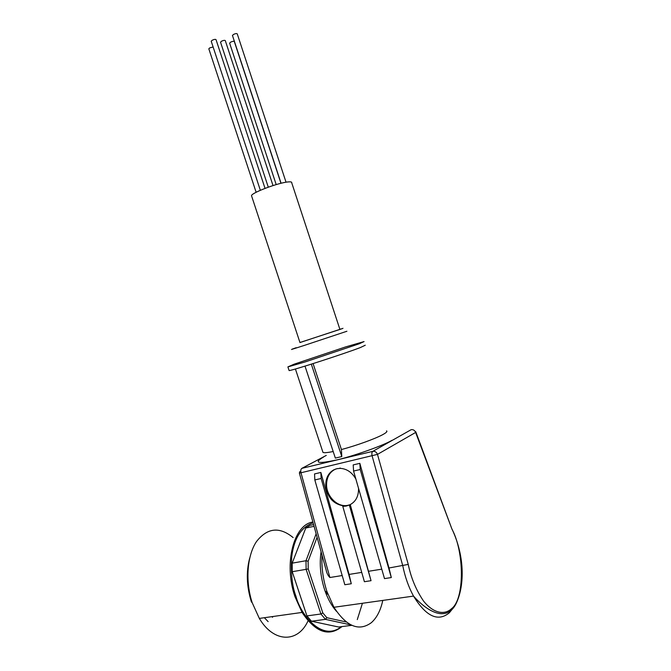 <?xml version="1.0" encoding="UTF-8"?>
<svg xmlns="http://www.w3.org/2000/svg" width="671" height="671" viewBox="0 0 671 671"><rect width="100%" height="100%" fill="white"/><g stroke="black" fill="none" stroke-linecap="round" stroke-linejoin="round"><path stroke-width="1.01" d="M299.945 342.504L340.163 329.352C344.709 327.8 344.617 327.792 339.878 329.31M211.248 41.342L212.111 40.285C214.234 39.304 215.542 39.111 216.045 39.698L265.037 188.375M232.485 35.571L233.391 34.489C235.487 33.516 236.779 33.315 237.257 33.902L286.039 182.227M229.667 43.238L230.539 42.198C232.602 41.25 233.86 41.057 234.338 41.61L280.956 183.3M208.857 48.916L209.704 47.901L213.11 46.995M220.566 42.298L221.438 41.25C223.527 40.294 224.819 40.092 225.305 40.663L273.013 185.565M299.962 342.554L339.895 329.36L291.726 182.814C292.002 181.992 290.87 181.69 288.32 181.916C278.742 182.554 251.667 192.703 251.499 195.672L251.717 196.318M345.523 346.949L294.049 364.21L287.893 366.903L305.037 361.971L359.245 343.778L364.076 341.573L345.523 346.949M289.025 370.333L289.109 370.56C291.063 370.954 344.315 353.776 360.47 347.511L365.276 345.213M313.089 363.598L341.422 449.528C356.184 445.67 375.55 438.658 382.982 434.506C386.404 432.61 387.586 431.403 386.53 430.866M322.005 555.11C321.384 567.322 323.036 579.484 326.953 591.579L333.94 607.28C346.513 626.58 358.985 631.721 371.331 622.688C376.808 617.832 380.625 610.409 382.789 600.419M358.507 488.228L358.549 489.151C358.473 496.439 355.705 501.589 350.262 504.575L371.038 580.692L349.306 504.995L346.152 506.077L342.78 506.345L343.737 505.926C333.076 504.089 327.071 497.102 325.729 484.957C325.838 477.937 328.505 472.912 333.739 469.868L336.85 468.71L340.205 468.358C346.764 468.761 351.981 472.309 355.856 479.01M349.306 504.995L350.262 504.575M335.659 469.046C329.755 471.856 326.718 477.047 326.559 484.63C326.408 496.532 337.849 507.754 347.913 505.305L349.918 504.726M321.074 551.738C319.287 564.059 320.461 576.699 324.588 589.65L325.007 590.883C327.976 599.253 331.81 606.081 336.523 611.382M326.223 591.948L327.473 594.229M293.126 537.572C279.522 526.441 267.318 527.758 256.515 541.531C247.154 555.37 245.108 581.036 252.179 602.667L259.333 618.419C274.028 643.355 298.461 642.91 308.215 620.423M305.003 366.131L335.357 458.1L341.791 456.548L341.422 449.528M392.007 440.293C383.711 445.376 353.5 456.137 336.683 459.954C317.651 464.038 313.332 463.032 323.699 456.951M311.319 364.16L341.791 456.548M299.811 471.596L299.375 473.038L300.985 472.761L377.496 454.376L415.626 432.451L415.794 431.814L415.081 431.352M326.282 455.408L301.891 468.341C300.809 469.13 300.507 470.597 300.985 472.761L329.889 577.513L342.193 575.533M349.079 574.426L351.294 583.745L344.827 584.743L314.825 479.933L314.556 473.927L320.855 472.459L349.079 574.426L361.719 572.388M337.362 468.601L340.205 468.358M368.773 571.247L381.774 569.159M388.995 567.993L391.31 577.555L384.491 578.612L353.567 471.042L353.206 464.894L359.849 463.342L388.995 567.993L408.245 564.412L377.496 454.376C376.523 452.095 374.972 451.08 372.841 451.34L411.197 429.658C413.235 429.39 414.712 430.321 415.626 432.451L451.977 529.176L415.919 432.149M329.889 577.513C328.01 575.634 326.769 573.219 326.19 570.258L299.375 473.038M391.31 577.555L360.226 469.515L359.849 463.342M333.537 469.943L336.347 468.836M340.004 468.433L340.096 467.964M371.038 580.692L364.403 581.715L342.78 506.345M351.294 583.745L321.141 478.482L320.855 472.459M317.089 537.278L308.123 561.233L308.232 568.933L322.818 612.9L326.861 617.697L346.303 621.992M357.282 619.593L362.432 603.279M308.123 561.233L306.001 560.73L292.17 563.162L305.791 527.993L314.078 526.349M322.818 612.9L320.931 613.99L306.924 615.911L292.229 571.7L306.119 569.352L306.001 560.73L316.133 533.806M326.861 617.697L325.46 619.358L320.931 613.99L306.119 569.352L308.232 568.933M351.822 625.33L338.612 627.008L311.461 621.229L325.46 619.358L351.008 624.944M313.6 524.621L310.061 525.326L305.791 527.993M306.924 615.911L311.461 621.229M292.17 563.162L292.229 571.7M249.687 558.096C246.072 571.818 246.601 586.303 251.281 601.543L251.449 602.063M264.349 617.714L268.14 621.614M272.585 617.303L271.881 616.657M296.205 347.704C287.599 350.698 290.468 349.876 304.81 345.255L346.907 331.256M312.887 522.038C293.848 524.395 283.397 563.648 295.005 596.771L302.059 612.43C315.513 632.401 328.824 637.115 341.992 626.58M341.422 626.655C321.635 642.592 300.029 613.269 296.003 596.393C292.103 586.32 290.694 572.975 291.768 556.343C294.141 538.293 301.245 527.096 313.089 522.759M452.891 608.387L449.335 612.791C438.004 622.092 426.068 616.523 413.521 596.1C408.673 587.226 405.091 577.119 402.776 565.77L372.111 455.919C371.591 453.655 371.835 452.128 372.841 451.34L301.891 468.341M322.717 451.633L322.977 452.43C324.16 452.967 327.557 452.665 333.185 451.508M451.977 529.176C464.449 552.132 464.709 599.195 451.549 608.664C444.99 614.988 433.885 613.881 423.636 601.182C416.179 590.237 411.046 577.974 408.245 564.412M353.567 471.042L360.226 469.515M314.825 479.933L321.141 478.482M211.197 41.174L260.348 190.296M232.434 35.404L281.082 183.275M229.608 43.078L276.192 184.592M208.807 48.765L256.137 192.292M220.516 42.139L268.283 187.167M325.007 590.883L327.44 593.013M341.749 626.613C328.756 636.175 315.529 631.445 302.059 612.43L259.333 618.419M299.971 342.579L251.499 195.672M289.109 370.56L287.893 366.903M322.969 452.388L295.416 368.991M452.028 529.109C465.515 557.836 464.374 587.645 455.584 604.63C446.047 621.874 427.737 611.986 413.521 596.1L333.94 607.28M326.559 484.63L325.729 484.957M251.281 601.543L252.179 602.667"/></g></svg>
